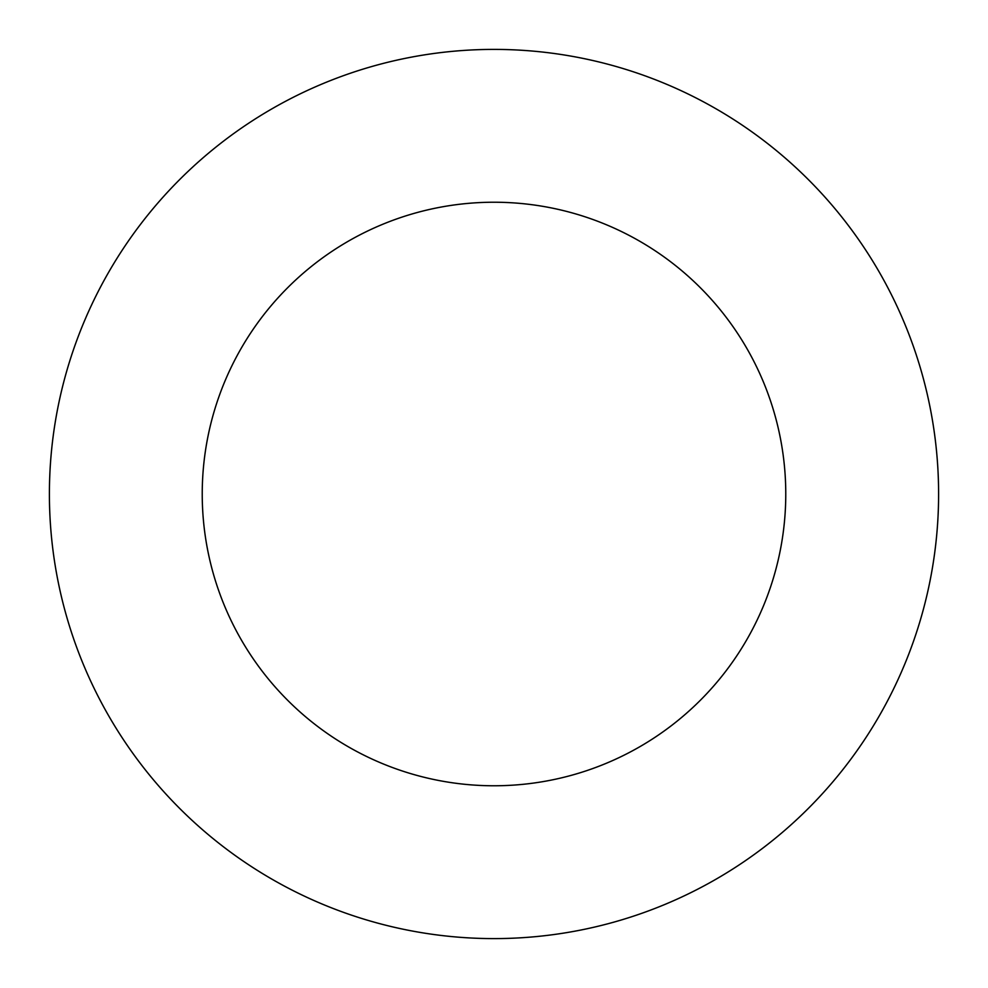<?xml version="1.0" encoding="UTF-8"?>
<svg xmlns="http://www.w3.org/2000/svg" width="988" height="988" viewBox="0 0 988 988"><rect width="100%" height="100%" fill="white"/><g stroke="black" fill="none" stroke-linecap="round" stroke-linejoin="round"><path stroke-width="1.48" d="M785.769 494A291.769 291.769 0 0 0 494 202.231A291.769 291.769 0 0 0 202.231 494A291.769 291.769 0 0 0 494 785.769A291.769 291.769 0 0 0 785.769 494M938.6 494A444.6 444.6 0 0 0 494 49.4A444.6 444.6 0 0 0 49.4 494A444.6 444.6 0 0 0 494 938.6A444.6 444.6 0 0 0 938.6 494"/></g></svg>
